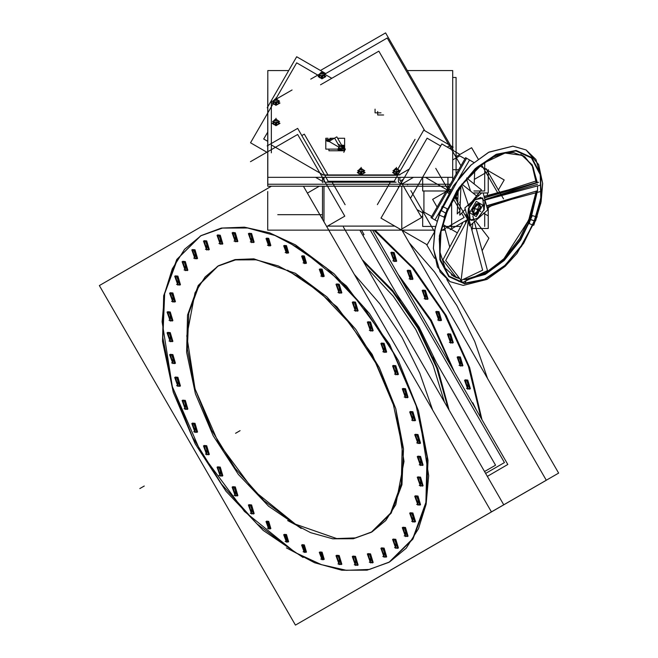 <?xml version="1.0" encoding="UTF-8"?>
<svg xmlns="http://www.w3.org/2000/svg" width="658" height="658" viewBox="0 0 658 658"><rect width="100%" height="100%" fill="white"/><g stroke="black" fill="none" stroke-linecap="round" stroke-linejoin="round"><path stroke-width="0.99" d="M218.596 265.7L235.054 259.606L253.84 258.857L295.401 273.309L326.936 296.914L355.756 329.296L379.37 367.649L395.762 408.684L403.51 448.863L401.939 484.724L391.206 513.174L372.214 531.779M371.721 532.059L355.32 537.956L336.649 538.589L295.401 524.171L263.957 500.639L235.202 468.389L211.605 430.159L195.179 389.248L187.349 349.151L188.764 313.298L199.316 284.758L218.102 265.988M200.855 235.72L177.693 258.652L164.64 293.608L162.814 337.603L172.371 386.838L192.498 437.101L221.466 484.066L256.776 523.71L295.401 552.621L321.293 564.63L346.19 570.33L369.154 569.483L389.314 562.138M389.635 561.957L412.928 539.132L426.104 504.225L428.021 460.23L418.521 410.937L398.419 360.592L369.442 313.537L334.091 273.827L295.401 244.866L269.41 232.809L244.406 227.133L221.368 228.055L201.175 235.531M420.191 443.319L417.962 442.916L415.387 434.255L417.962 434.51L420.536 443.171M415.149 420.585L412.92 420.182L410.345 411.521L412.92 411.776L415.494 420.437M407.713 397.498L405.484 397.087L402.91 388.434L405.484 388.689L408.059 397.342M398.041 374.525L395.812 374.122L393.237 365.461L395.812 365.716L398.386 374.377M386.32 352.145L384.091 351.742L381.517 343.081L384.091 343.336L386.665 351.997M372.798 330.801L370.569 330.398L367.995 321.737L370.569 321.992L373.144 330.653M357.746 310.946L355.517 310.535L352.943 301.874L355.517 302.129L358.084 310.79M341.469 292.958L339.232 292.555L336.666 283.894L339.232 284.149L341.806 292.81M253.807 242.35L251.578 241.947L249.004 233.286L251.578 233.541L254.144 242.202M237.53 241.535L235.293 241.132L232.726 232.471L235.293 232.726L237.867 241.387M222.47 244.019L220.241 243.608L217.666 234.947L220.241 235.202L222.815 243.863M208.948 249.736L206.719 249.333L204.144 240.672L206.719 240.927L209.293 249.588M197.227 258.586L194.998 258.183L192.424 249.522L194.998 249.777L197.573 258.438M187.555 270.389L185.326 269.977L182.751 261.325L185.326 261.58L187.9 270.232M180.119 284.889L177.89 284.486L175.316 275.825L177.89 276.08L180.465 284.741M175.077 301.808L172.848 301.405L170.274 292.744L172.848 292.999L175.423 301.66M172.536 320.791L170.299 320.38L167.724 311.728L170.299 311.982L172.873 320.635M172.536 341.453L170.299 341.05L167.724 332.389L170.299 332.644L172.873 341.305M175.077 363.381L172.848 362.969L170.274 354.308L172.848 354.563L175.423 363.224M180.119 386.114L177.89 385.711L175.316 377.05L177.89 377.305L180.465 385.966M187.555 409.202L185.326 408.799L182.751 400.138L185.326 400.393L187.9 409.054M197.227 432.174L194.998 431.763L192.424 423.102L194.998 423.357L197.573 432.018M208.948 454.555L206.719 454.152L204.144 445.491L206.719 445.746L209.293 454.407M222.47 475.89L220.241 475.487L217.666 466.826L220.241 467.081L222.815 475.742M237.53 495.754L235.293 495.351L232.726 486.69L235.293 486.945L237.867 495.606M253.807 513.742L251.578 513.33L249.004 504.67L251.578 504.925L254.144 513.585M341.469 564.35L339.232 563.947L336.666 555.286L339.232 555.541L341.806 564.202M357.746 565.164L355.517 564.761L352.943 556.1L355.517 556.355L358.084 565.016M372.798 562.68L370.569 562.277L367.995 553.617L370.569 553.871L373.144 562.532M386.32 556.964L384.091 556.553L381.517 547.892L384.091 548.147L386.665 556.808M398.041 548.106L395.812 547.703L393.237 539.042L395.812 539.297L398.386 547.958M407.713 536.311L405.484 535.908L402.91 527.247L405.484 527.502L408.059 536.163M415.149 521.81L412.92 521.399L410.345 512.738L412.92 512.993L415.494 521.654M420.191 504.892L417.962 504.489L415.387 495.828L417.962 496.083L420.536 504.744M422.74 485.908L420.511 485.505L417.937 476.844L420.511 477.099L423.078 485.76M422.74 465.247L420.511 464.836L417.937 456.183L420.511 456.438L423.078 465.091M270.528 245.664L268.744 245.311L266.613 238.147L268.744 238.361L270.874 245.516M288.237 252.952L286.46 252.59L284.33 245.434L286.46 245.64L288.582 252.804M306.135 263.282L304.35 262.929L302.228 255.765L304.35 255.978L306.48 263.134M323.843 276.45L322.066 276.089L319.936 268.933L322.066 269.138L324.197 276.302M323.843 559.481L322.066 559.127L319.936 551.963L322.066 552.177L324.197 559.333M306.135 552.194L304.35 551.84L302.228 544.676L304.35 544.89L306.48 552.054M288.237 541.863L286.46 541.509L284.33 534.345L286.46 534.559L288.582 541.715M270.528 528.695L268.744 528.341L266.613 521.177L268.744 521.391L270.874 528.555M354.243 274.287L379.748 303.741L401.956 337.225L419.845 373.193L432.602 410.016L419.845 373.193L401.956 337.225L379.748 303.741L354.243 274.287M367.09 268.102L393.213 296.19L415.7 329.288L433.12 365.313L444.389 401.972L433.12 365.313L415.7 329.288L393.213 296.19L367.09 268.102M449.2 410.312L437.825 368.793L418.43 327.717L392.555 290.375L362.278 259.77L392.555 290.375L418.43 327.717L437.825 368.793L449.2 410.312M452.359 368.373L430.595 320.685L400.179 277.997L430.595 320.685L452.359 368.373M397.975 274.189L431.36 320.249L454.555 372.181L431.36 320.249L397.975 274.189M481.985 419.697L469.656 367.6L446.099 315.445L413.537 268.151L375.027 230.152L413.537 268.151L446.099 315.445L469.656 367.6L481.985 419.697M472.041 402.474L472.831 402.828L476.384 409.992L472.831 402.828L472.041 402.474M470.026 388.903L467.789 388.5L465.214 379.839L467.789 380.094L470.363 388.755M462.59 365.815L460.361 365.412L457.787 356.751L460.361 357.006L462.928 365.667M452.918 342.851L450.681 342.44L448.106 333.779L450.681 334.034L453.255 342.695M441.197 320.462L438.968 320.059L436.394 311.399L438.968 311.653L441.534 320.314M427.667 299.127L425.438 298.716L422.864 290.063L425.438 290.318L428.013 298.971M412.615 279.263L410.386 278.852L407.812 270.199L410.386 270.454L412.961 279.107M396.338 261.284L394.109 260.872L391.535 252.211L394.109 252.466L396.684 261.127M376.705 237.332L379.937 242.942L376.705 237.332M409.111 242.605L434.617 272.067L456.825 305.542L474.714 341.518L487.471 378.334L474.714 341.518L456.825 305.542L434.617 272.067L409.111 242.605M459.745 155.839L452.663 159.927L459.745 155.839L464.943 158.841L459.745 155.839M423.908 190.943L423.908 212.016L431.656 216.49L423.908 212.016L423.908 190.943M421.219 216.836L422.716 215.972L421.219 216.836M327.594 226.113L394.874 226.113L327.594 226.113M476.26 203.807L473.094 214.467L472.378 208.635L479.427 203.495L476.26 203.807L471.778 211.563L476.26 214.154L479.575 203.585L480.143 209.326L473.192 214.516L476.26 214.154L480.735 206.39L476.26 203.807M343.879 148.321L342.752 145.887L342.234 146.191L342.752 145.887L343.879 148.321M341.749 146.191L337.99 144.02L341.749 146.191M327.1 141.223L330.9 139.027L331.64 139.817L330.9 139.027L326.31 140.121L327.1 141.223L329.419 141.659L338.895 147.129M338.985 149.136L338.985 149.687L344.126 150.485L338.985 149.687L338.985 149.136M344.126 149.136L344.126 150.485L344.126 149.136M271.318 101.924L272.593 101.192L271.318 101.924M276.089 99.169L292.053 89.957L272.577 101.176L276.072 103.199L279.568 101.176L276.072 99.161M310.773 79.149L318.521 74.675L310.773 79.149M325.48 74.675L331.78 78.31L325.48 74.675M322.478 181.328L315.61 177.356M396.157 182.184L326.31 182.184M403.37 179.33L400.516 180.975L403.37 179.33M537.528 190.762L537.611 185.893L537.528 190.762L486.55 205.79L537.528 190.762M463.174 279.428L466.135 279.576L466.325 277.931L466.135 279.576L463.174 279.428M460.37 186.888L460.855 188.328L460.37 186.888M466.489 178.976L470.552 191.075L466.489 178.976M470.018 220.002L477.494 218.514L484.017 209.672L482.692 198.066M482.594 198.009L475.092 199.399L468.504 208.29L469.927 219.953M467.706 218.645L466.876 218.168L467.706 218.645M472.872 223.128L472 230.399L472.872 223.128M465.749 220.636L465.387 223.687L465.749 220.636M458.947 277.627L458.856 278.383L458.947 277.627M536.27 182.611L484.436 197.893L536.27 182.611M275.916 104.597L273.695 103.849L275.916 104.597M278.449 103.849L276.154 104.614L278.449 103.849M361.045 174.099L358.824 173.358L361.045 174.099M363.57 173.358L361.275 174.123L363.57 173.358M396.305 174.099L394.076 173.358L396.305 174.099M398.789 173.367L396.535 174.123L398.789 173.367M321.844 78.08L319.624 77.34L321.844 78.08M324.378 77.34L322.083 78.096L324.378 77.34M275.916 124.954L273.695 124.206L275.916 124.954M278.449 124.206L276.154 124.971L278.449 124.206M448.715 192.975L448.715 193.394L448.715 192.975M487.455 192.975L487.455 195.516L487.455 192.975M487.455 207.089L487.027 207.583L487.455 207.089M457.483 201.373L457.787 200.682L457.483 201.373M454.423 196.602L454.423 196.174L454.423 196.602M455.862 198.033L454.949 197.507L455.862 198.033M287.595 520.552L310.568 532.667L332.816 538.812L353.338 538.705L371.227 532.347L390.613 513.108L401.273 483.54L402.244 446.33L393.418 404.851L375.619 362.871L350.443 324.197L320.191 292.341L287.595 270.191M301.241 278.063L278.268 265.947L256.02 259.811L235.498 259.918L217.609 266.268L198.222 285.514L187.563 315.083L186.601 352.293L195.418 393.772L213.225 435.744L238.393 474.418L268.645 506.282L301.241 528.432M271.441 186.214L99.374 285.564L295.401 625.1L491.436 511.916L303.396 186.214M286.394 547.859L314.573 562.722L341.864 570.256L367.049 570.116L388.993 562.327L412.772 538.721L425.849 502.449L427.034 456.8L416.218 405.912L394.372 354.415L363.496 306.965L326.376 267.88L286.394 240.705M303.124 250.369L274.945 235.506L247.655 227.972L222.47 228.104L200.534 235.901L176.747 259.507L163.669 295.779L162.485 341.428L173.301 392.316L195.146 443.813L226.023 491.263L263.142 530.34L303.124 557.515M111.687 278.449L266.326 189.167M307.722 617.985L546.313 480.241L401.956 230.201M343.361 226.994L503.757 504.809M416.679 434.576L419.886 443.541L416.679 442.85M417.962 443.591L414.746 434.625L417.962 435.316M411.637 411.842L414.844 420.807L411.637 420.117M412.92 420.857L409.704 411.892L412.92 412.582M404.201 388.755L407.417 397.72L404.201 397.029M405.484 397.769L402.268 388.804L405.484 389.495M394.52 365.782L397.736 374.747L394.52 374.057M395.803 374.797L392.596 365.832L395.803 366.522M382.808 343.402L386.024 352.367L382.808 351.676M384.091 352.417L380.875 343.451L384.091 344.142M369.278 322.058L372.494 331.023L369.278 330.332M370.561 331.073L367.353 322.107L370.561 322.807M354.226 302.195L357.442 311.16L354.226 310.469M355.509 311.209L352.293 302.252L355.509 302.943M337.949 284.215L341.165 293.18L337.949 292.489M339.232 293.229L336.016 284.264L339.232 284.955M250.287 233.606L253.503 242.572L250.287 241.881M251.57 242.621L248.354 233.656L251.57 234.347M234.009 232.792L237.225 241.757L234.009 241.067M235.293 241.807L232.077 232.842L235.293 233.532M218.958 235.268L222.174 244.233L218.958 243.542M220.241 244.282L217.025 235.325L220.241 236.016M205.428 240.993L208.644 249.958L205.428 249.267M206.711 250.007L203.503 241.042L206.711 241.733M193.715 249.843L196.931 258.808L193.715 258.117M194.998 258.857L191.782 249.892L194.998 250.591M184.034 261.645L187.25 270.611L184.034 269.92M185.317 270.66L182.11 261.695L185.317 262.386M176.607 276.146L179.815 285.111L176.607 284.421M177.89 285.161L174.674 276.196L177.89 276.886M171.565 293.065L174.773 302.03L171.565 301.339M172.848 302.08L169.632 293.114L172.848 293.805M169.016 312.048L172.232 321.014L169.016 320.323M170.299 321.063L167.083 312.098L170.299 312.789M169.016 332.709L172.232 341.675L169.016 340.984M170.299 341.724L167.083 332.759L170.299 333.45M171.565 354.637L174.773 363.603L171.565 362.903M172.848 363.652L169.632 354.687L172.848 355.378M176.607 377.371L179.815 386.336L176.607 385.646M177.89 386.386L174.674 377.421L177.89 378.111M184.034 400.459L187.25 409.424L184.034 408.733M185.317 409.473L182.11 400.508L185.317 401.199M193.715 423.431L196.931 432.396L193.715 431.706M194.998 432.446L191.782 423.481L194.998 424.171M205.428 445.811L208.644 454.777L205.428 454.086M206.711 454.826L203.503 445.861L206.711 446.552M218.958 467.147L222.174 476.112L218.958 475.421M220.241 476.162L217.025 467.196L220.241 467.887M234.009 487.01L237.225 495.976L234.009 495.285M235.293 496.025L232.077 487.06L235.293 487.751M250.287 504.999L253.503 513.964L250.287 513.273M251.57 514.013L248.354 505.048L251.57 505.739M337.949 555.607L341.165 564.572L337.949 563.881M339.232 564.622L336.016 555.656L339.232 556.347M354.226 556.421L357.442 565.386L354.226 564.696M355.509 565.436L352.293 556.471L355.509 557.161M369.278 553.937L372.494 562.903L369.278 562.212M370.561 562.952L367.353 553.987L370.561 554.678M382.808 548.221L386.024 557.178L382.808 556.487M384.091 557.227L380.875 548.27L384.091 548.961M394.52 539.363L397.736 548.328L394.52 547.637M395.803 548.377L392.596 539.412L395.803 540.103M404.201 527.568L407.417 536.533L404.201 535.842M405.484 536.583L402.268 527.617L405.484 528.308M411.637 513.067L414.844 522.033L411.637 521.342M412.92 522.082L409.704 513.117L412.92 513.808M416.679 496.148L419.886 505.114L416.679 504.423M417.962 505.163L414.746 496.198L417.962 496.889M419.22 477.165L422.436 486.13L419.22 485.44M420.503 486.18L417.287 477.215L420.503 477.905M419.22 456.504L422.436 465.469L419.22 464.778M420.503 465.519L417.287 456.553L420.503 457.244M267.461 238.443L270.224 245.895L267.461 245.228M268.735 245.969L265.972 238.517L268.735 239.175M267.461 521.473L270.224 528.925L267.461 528.267M268.735 528.999L265.972 521.555L268.735 522.213M285.169 534.641L287.941 542.093L285.169 541.427M286.452 542.167L283.68 534.715L286.452 535.382M303.067 544.972L305.838 552.424L303.067 551.766M304.35 552.498L301.578 545.054L304.35 545.712M320.783 552.259L323.547 559.711L320.783 559.045M322.058 559.785L319.294 552.333L322.058 553M320.783 269.221L323.547 276.673L320.783 276.015M322.058 276.755L319.294 269.303L322.058 269.961M303.067 256.061L305.838 263.504L303.067 262.846M304.35 263.587L301.578 256.135L304.35 256.793M285.169 245.722L287.941 253.174L285.169 252.516M286.452 253.256L283.68 245.804L286.452 246.462M436.55 362.961L419.212 327.256L396.963 294.389M362.854 235.309L364.038 234.618L361.464 230.152M448.172 408.536L436.764 368.052L417.781 328.087L392.661 291.659L363.306 261.547M481.097 418.151L468.43 366.309L444.742 314.565L412.237 267.732L373.909 230.152M362.599 586.311L558.626 473.127L446.798 279.428M426.59 244.431L434.634 258.364M472.831 403.642L475.8 408.98M466.506 380.159L469.722 389.125L466.506 388.434M467.789 389.174L464.573 380.209L467.789 380.9M459.07 357.072L462.286 366.037L459.07 365.346M460.353 366.087L457.137 357.121L460.353 357.812M449.398 334.108L452.614 343.065L449.398 342.374M450.681 343.114L447.465 334.157L450.681 334.848M437.677 311.719L440.893 320.685L437.677 319.994M438.96 320.734L435.744 311.769L438.96 312.46M424.155 290.384L427.371 299.349L424.155 298.658M425.438 299.398L422.222 290.433L425.438 291.124M409.103 270.52L412.311 279.486L409.103 278.795M410.386 279.535L407.17 270.57L410.386 271.261M392.818 252.54L396.034 261.497L392.818 260.807M394.101 261.547L390.893 252.59L394.101 253.281M377.676 239.019L378.967 241.264M487.331 476.351L507.853 464.499L372.551 230.152M370.289 230.152L504.472 462.549L485.637 473.423M484.535 471.523L495.556 465.165L433.096 356.973M400.418 300.377L359.868 230.152M465.609 157.681L430.99 217.642L436.953 221.088L432.01 218.234L466.629 158.274L465.609 157.681M442.628 224.362L457.376 232.874M422.716 177.356L422.716 190.943L450.154 190.943M484.716 162.131L484.716 190.943L473.883 190.943M457.623 190.943L458.174 190.943M459.983 154.441L441.822 143.954L410.485 198.239M417.032 209.589L422.716 212.863M410.855 190.672L434.551 231.715M407.45 184.766L408.363 184.24M435.802 168.399L449.472 192.087M453.14 198.436L459.983 210.289M461.636 213.151L464.153 217.502L441.156 230.785M484.716 212.624L484.716 226.434M422.716 211.21L422.716 226.434L435.596 226.434M460.822 226.434L442.102 226.434M456.084 156.686L471.638 147.713L478.177 159.047M481.376 164.574L497.662 192.786M440.646 145.994L427.124 138.188L380.982 218.102L427.124 244.735L434.51 231.937M267.765 77.455L267.699 106.892M267.699 108.019L267.699 145.648M267.699 146.866L267.699 186.214L449.134 186.214M452.663 77.455L456.084 77.455L456.084 174.181M321.984 73.137L322.247 72.544L324.608 74.148L387.233 37.991L460.97 165.717M319.229 75.892L296.659 62.864L275.644 99.268M273.136 103.619L250.525 142.778L266.909 152.237M250.484 161.728L297.646 134.495L344.808 216.178L326.722 226.623M394.636 181.304L327.832 181.304M322.478 186.214L322.478 219.279M400.105 180.259L421.63 217.551L400.105 229.979L399.373 228.713M267.699 191.544L267.699 230.152L434.831 230.152M441.279 230.152L445.153 230.152M277.725 214.664L322.478 214.664M320.553 84.792L378.835 51.143L424.755 130.679M415.075 139.364L397.786 169.303M394.858 174.386L394.553 174.913M390.128 182.579L377.371 204.663M301.816 135.589L304.366 134.117L327.914 174.913M332.348 182.579L345.137 204.737M267.765 132.019L263.71 139.044L267.699 141.347M476.844 214.154L473.398 214.64L472.477 209.384L476.844 203.832M476.277 204.153L479.731 203.667L480.644 208.923L476.277 214.475M478.514 212.682L476.26 216.589L469.672 212.781L476.26 201.373L482.849 205.173L480.595 209.079M326.787 140.615L329.888 141.199M337.669 138.287L344.611 138.287L344.611 148.659M334.297 138.287L329.995 138.287M328.005 138.287L325.817 138.287L325.817 149.136L344.611 149.136M339.454 150.32L337.801 149.563L339.372 146.849M329.107 141.281L336.822 136.823L343.18 147.828M339.289 146.265L334.585 138.122M328.934 149.136L328.934 150.764L344.611 150.764M342.843 145.385L342.374 145.114L341.231 147.096M342.333 145.467L343.673 145.262L344.545 150.904M343.797 152.335L344.455 150.921M344.611 150.592L345.351 149.004L339.322 146.208L337.768 149.539M331.69 139.792L330.53 138.451M331.213 138.846L326.31 139.726L327.47 141.009M407.327 70.612L452.663 70.612L452.663 177.356L267.765 177.356L267.765 184.24L450.278 184.24M288.64 70.612L267.765 70.612L267.765 177.356M320.471 70.472L385.555 32.9L453.592 150.748M452.663 177.356L452.663 180.119M267.765 108.06L267.206 107.739L296.659 56.728L325.718 73.507M271.318 152.788L271.318 100.929M307.376 193.115L319.327 186.214M267.173 145.953L297.646 128.359L328.12 181.139M399.916 180.366L399.916 177.356M322.478 182.579L322.478 177.356M399.916 174.913L322.478 174.913M453.214 147.112L423.76 130.111L394.315 181.123M377.659 111.531L377.659 114.953L383.622 114.953M375.076 109.121L375.076 112.863L380.99 112.863M536.994 191.149L528.876 223.449L533.317 225.233L541.131 198.247L540.588 174.362L531.754 157.501L516.102 150.427L496.19 154.317L475.306 168.53L456.874 190.721L443.936 217.247L444.874 216.992L453.765 197.318L464.26 181.707L476.252 168.859L493.697 156.859L505.607 152.919L513.52 152.541L524.706 156.62L533.177 167.206L536.953 182.809M459.72 278.63L455.139 277.117L445.129 268.135L440.062 252.368L440.992 231.674L448.016 208.882L447.185 208.882L439.363 235.86L439.914 259.754L448.74 276.615L464.4 283.68L484.304 279.79L505.196 265.585L523.62 243.386L536.558 216.869L531.968 215.479L520.429 239.512L504.061 260.017L485.291 273.95L466.9 279.263M442.201 206.365L435.135 228.589L433.408 248.559L440.095 272.017L450.006 281.599L463.199 285.391L486.986 279.428L505.163 266.342L517.015 253.42L537.15 216.605L536.221 216.869L523.373 243.197L505.081 265.223L484.354 279.329L464.589 283.195L449.044 276.179L440.284 259.441L439.741 235.729L447.498 208.94L442.201 206.365L443.04 206.365M532.996 225.176L533.835 225.168L540.901 202.952L542.628 182.973L535.941 159.516L526.03 149.934L512.837 146.142L489.05 152.105L470.873 165.199L459.021 178.112L438.886 214.927L444.282 217.247L457.121 190.919L475.413 168.884L496.148 154.778L515.913 150.921L531.45 157.936L540.218 174.674L540.761 198.387L532.996 225.176M536.155 191.42L528.02 222.659L529.254 223.671L537.397 191.017M537.306 182.694L532.248 164.919L520.856 154.4M461.85 184.084L476.565 195.911L468.381 206.086M460.945 186.091L459.794 215.125L465.214 209.343M474.706 170.282L474.163 184.043M473.538 199.67L473.513 200.271M466.67 178.03L481.409 189.874L473.225 200.057M458.207 190.063L457.252 213.965L459.95 211.095M483.91 210.502L482.783 198.116L475.002 199.719L468.422 209.121M460.287 202.648L459.646 202.277M468.99 207.673L470.116 220.06L477.897 218.464L484.477 209.055M481.746 192.975L464.844 207.961L469.672 225.965M483.112 192.975L487.677 210.001L470.593 225.143M472.715 208.38L473.283 214.574M473.341 214.607L480.463 209.071M480.184 209.795L479.674 203.635M479.616 203.602L472.436 209.104M457.277 201.554L457.762 201.118M472.888 216.046L487.512 270.619L463.75 281.887M466.802 215.265L466.029 216.704M463.109 222.165L442.859 260L456.529 277.684M468.044 215.618L482.659 270.183L458.906 281.451M467.024 216.095L465.971 216.597M449.718 247.178L444.282 226.887M467.583 219.583L445.688 260.486L463.125 283.03M467.632 219.484L467.83 219.114M475.471 220.817L488.894 238.171L482.174 250.714M464.787 283.211L466.086 280.777M467.024 279.033L484.88 273.374L503.428 259.219L519.68 238.591L531.162 214.541L532.347 215.692L520.708 239.899L504.176 260.486L485.259 274.386L466.777 279.494M451.289 274.888L459.843 278.786M484.88 199.563L538.589 182.282M486.945 207.262L511.48 199.358M539.84 191.758L486.607 206.028M536.155 180.95L484.354 197.614M539.84 185.293L484.995 199.991M507.902 190.039L484.041 196.429M272.864 101.34L273.58 102.253L272.173 103.059L276.072 105.313L279.971 103.059L278.803 102.385M279.395 102.952L277.635 101.274L275.126 103.841M274.789 102.451L275.62 102.936M275.48 102.483L276.418 102.516L275.521 102.516M277.355 102.451L276.524 102.936M275.825 105.346L276.73 103.331L273.942 101.439L273.037 103.462M273.72 101.143L273.86 101.628M274.871 102.5L273.35 101.62M273.695 100.493L273.695 104.26M274.937 99.975L273.72 101.2M274.6 100.008L273.736 100.51M276.171 99.769L275.258 98.897L273.605 100.584M277.289 100.008L274.855 100.008M278.679 100.666L276.319 99.062L276.056 99.654M278.424 101.2L277.207 99.975M278.408 100.51L277.544 100.008M278.449 100.51L278.449 103.66M277.273 102.5L278.795 101.62M273.843 101.653L274.888 99.991L277.257 99.991L278.449 101.176L278.169 101.784L278.424 101.143M357.985 170.85L358.7 171.754L357.302 172.561L361.193 174.814L365.091 172.561L363.932 171.894M364.516 172.454L362.755 170.776L360.247 173.342M359.91 171.96L360.74 172.437M360.609 171.985L361.538 172.018L360.65 172.018M362.484 171.96L361.645 172.437M360.954 174.855L361.851 172.832L359.062 170.94L358.166 172.964M358.84 170.644L358.98 171.129M359.992 172.001L358.47 171.121M358.824 169.994L358.824 173.761M360.058 169.476L358.84 170.702M359.72 169.517L358.857 170.011M361.291 169.27L360.378 168.399L358.733 170.085M362.418 169.509L359.975 169.509M362.402 172.001L363.899 171.195M363.8 170.167L361.439 168.563L361.176 169.155M363.553 170.702L362.328 169.476M363.537 170.011L362.673 169.517M363.57 170.011L363.57 173.161M358.972 171.154L360.008 169.493L362.385 169.493L363.57 170.677L363.298 171.286L363.553 170.644M361.193 168.662L357.697 170.677L361.193 172.7L364.688 170.677L361.193 168.662M393.245 170.85L393.961 171.754L392.555 172.561L396.453 174.814L398.699 173.515M399.48 172.166L398.016 170.776L395.507 173.342M395.17 171.96L396.001 172.437M395.869 171.985L396.799 172.018M397.745 171.96L396.906 172.437M396.206 174.855L397.111 172.832L394.323 170.94L393.426 172.964M394.101 170.644L394.241 171.129M395.252 172.001L393.731 171.121M394.076 169.994L394.076 173.761M395.318 169.476L394.101 170.702M394.981 169.517L394.117 170.011M396.552 169.27L395.639 168.399L393.994 170.085M397.679 169.509L395.236 169.509M397.662 172.001L399.159 171.195M399.061 170.167L396.7 168.563L396.437 169.155M398.814 170.702L397.588 169.476M398.789 170.011L397.925 169.517M398.83 170.011L398.83 173.161M398.559 171.286L398.814 170.644M396.453 168.662L392.958 170.677L396.453 172.7L399.949 170.677L396.453 168.662M318.793 74.831L319.508 75.736L318.102 76.542L322.001 78.796L325.899 76.542L324.731 75.876M325.323 76.435L323.563 74.757L321.055 77.323M320.717 75.933L321.548 76.418M321.417 75.966L322.346 75.999M323.284 75.933L322.453 76.418M321.754 78.828L322.659 76.813L319.87 74.922L318.966 76.945M319.648 74.625L319.788 75.111M320.8 75.983L319.278 75.102M319.624 73.976L319.624 77.743M320.865 73.457L319.648 74.683M320.528 73.499L319.665 73.992M322.099 73.252L321.186 72.38L319.533 74.066M324.114 75.283L324.378 74.658L323.218 73.49L320.783 73.49M323.201 75.983L324.707 75.168M324.353 74.683L323.136 73.457M324.336 73.992L323.473 73.499M324.378 73.992L324.378 77.142M324.098 75.267L324.353 74.625M322.001 72.643L318.505 74.658L322.001 76.682L325.496 74.658L322.001 72.643M272.864 121.697L273.58 122.61L272.173 123.416L276.072 125.67L279.971 123.416L278.803 122.742M279.395 123.309L277.635 121.631L275.126 124.198M274.789 122.807L275.62 123.293M275.48 122.84L276.418 122.873L275.521 122.873M277.355 122.807L276.524 123.293M275.825 125.703L276.73 123.688L273.942 121.796L273.037 123.819M273.72 121.5L273.86 121.985M274.871 122.857L273.35 121.977M273.695 120.85L273.695 124.617M274.937 120.332L273.72 121.557M274.6 120.365L273.736 120.866M276.171 120.126L275.258 119.254L273.605 120.94M277.289 120.365L274.855 120.365M278.679 121.023L276.319 119.419L276.056 120.011M278.424 121.557L277.207 120.332M278.408 120.866L277.544 120.365M278.449 120.866L278.449 124.017M277.273 122.857L278.795 121.977M273.843 122.01L274.888 120.348L277.257 120.348L278.449 121.533L278.169 122.141L278.424 121.5M276.072 119.517L272.577 121.533L276.072 123.556L279.568 121.533L276.072 119.517M473.916 162.485L466.629 158.274M485.201 168.999L485.999 168.538L503.502 198.848M487.208 208.249L491.436 205.814M488.236 207.657L488.236 228.466L472.23 228.466M447.934 227.429L447.934 228.466M450.171 229.634L467.665 219.533L454.3 196.388M437.118 207.031L432.668 199.333L450.171 189.224L450.672 190.096M447.934 177.356L447.934 192.975M452.663 169.706L458.667 169.706M488.236 169.706L488.236 192.975L473.801 192.975M436.953 221.088L434.922 219.912L440.827 209.688M498.369 189.965L504.16 179.938L479.764 165.857M459.161 177.94L469.541 159.952M479.04 195.368L477.642 194.562M455.385 198.264L456.891 197.861L455.394 194.628M456.529 195.434L456.175 196.306L456.496 195.459M455.92 197.087L455.723 196.339M456.636 194.529L456.035 195.475M458.034 194.373L455.287 196.306L454.768 195.574M455.114 197.795L457.779 198.732L457.886 198.05M457.869 198.025L456.496 199.242L455.591 195.862M455.895 197.005L456.274 198.395M295.401 552.621L321.4 564.671L346.404 570.346L369.442 569.433L389.635 561.948L406.208 548.204L418.521 528.711L426.104 504.217L428.662 475.676L418.521 410.937L389.635 344.34L346.404 286.016L295.401 244.866L269.41 232.809L244.406 227.133L221.368 228.055L201.175 235.531L184.602 249.283L172.289 268.777L164.706 293.262L162.139 321.803L172.289 386.55L201.175 453.148L244.406 511.463L295.401 552.621M417.962 434.51L417.962 442.916L417.962 434.51M412.92 411.776L412.92 420.182L412.92 411.776M405.484 388.689L405.484 397.087L405.484 388.689M395.812 365.716L395.812 374.122L395.812 365.716M384.091 343.336L384.091 351.742L384.091 343.336M370.569 321.992L370.569 330.398L370.569 321.992M355.517 302.129L355.517 310.535L355.517 302.129M339.232 284.149L339.232 292.555L339.232 284.149M251.578 233.541L251.578 241.947L251.578 233.541M235.293 232.726L235.293 241.132L235.293 232.726M220.241 235.202L220.241 243.608L220.241 235.202M206.719 240.927L206.719 249.333L206.719 240.927M194.998 249.777L194.998 258.183L194.998 249.777M185.326 261.58L185.326 269.977L185.326 261.58M177.89 276.08L177.89 284.486L177.89 276.08M172.848 292.999L172.848 301.405L172.848 292.999M170.299 311.982L170.299 320.38L170.299 311.982M170.299 332.644L170.299 341.05L170.299 332.644M172.848 354.563L172.848 362.969L172.848 354.563M177.89 377.305L177.89 385.711L177.89 377.305M185.326 400.393L185.326 408.799L185.326 400.393M194.998 423.357L194.998 431.763L194.998 423.357M206.719 445.746L206.719 454.152L206.719 445.746M220.241 467.081L220.241 475.487L220.241 467.081M235.293 486.945L235.293 495.351L235.293 486.945M251.578 504.925L251.578 513.33L251.578 504.925M339.232 555.541L339.232 563.947L339.232 555.541M355.517 556.355L355.517 564.761L355.517 556.355M370.569 553.871L370.569 562.277L370.569 553.871M384.091 548.147L384.091 556.553L384.091 548.147M395.812 539.297L395.812 547.703L395.812 539.297M405.484 527.502L405.484 535.908L405.484 527.502M412.92 512.993L412.92 521.399L412.92 512.993M417.962 496.083L417.962 504.489L417.962 496.083M420.511 477.099L420.511 485.505L420.511 477.099M420.511 456.438L420.511 464.836L420.511 456.438M268.744 238.361L268.744 245.311L268.744 238.361M295.401 273.309L336.97 306.858L372.214 354.391L395.762 408.684L404.028 461.455L395.762 504.678L385.72 520.568L372.214 531.779L355.756 537.874L336.97 538.622L295.401 524.171L253.832 490.621L218.596 443.089L195.048 388.804L186.782 336.024L195.048 292.802L205.09 276.911L218.596 265.7L235.054 259.606L253.832 258.857L295.401 273.309M286.46 245.64L286.46 252.59L286.46 245.64M304.35 255.978L304.35 262.929L304.35 255.978M322.066 269.138L322.066 276.089L322.066 269.138M322.066 552.177L322.066 559.127L322.066 552.177M304.35 544.89L304.35 551.84L304.35 544.89M286.46 534.559L286.46 541.509L286.46 534.559M268.744 521.391L268.744 528.341L268.744 521.391M467.789 388.5L467.789 380.094L467.789 388.5M460.361 365.412L460.361 357.006L460.361 365.412M450.681 342.44L450.681 334.034L450.681 342.44M438.968 320.059L438.968 311.653L438.968 320.059M425.438 298.716L425.438 290.318L425.438 298.716M410.386 278.852L410.386 270.454L410.386 278.852M394.109 260.872L394.109 252.466L394.109 260.872M139.817 488.565L144.299 485.982L139.817 488.565M235.605 433.268L240.088 430.677L235.605 433.268M447.029 189.874L425.356 177.356M413.504 177.356L402.194 183.886M323.966 221.853L323.966 186.214M398.419 186.214L398.419 187.892M400.895 183.615L398.419 182.184L398.419 177.356M401.783 228.055L401.783 186.214M476.26 208.981L480.735 211.563L476.26 208.981M338.985 148.066L344.126 148.856M323.284 174.913L271.318 144.908M323.966 182.184L323.966 177.356M397.671 175.308L324.748 175.308M449.101 146.043L447.275 147.104M409.325 169.016L399.102 174.913M534.872 221.047L521.613 246.15L503.592 266.819L483.531 279.913L464.499 283.442L449.389 276.87L440.498 261.185L439.182 238.78L445.647 213.077L458.897 187.974L476.927 167.305L496.979 154.202L516.012 150.682L531.129 157.254L540.012 172.939L541.328 195.336L534.872 221.047L530.693 219.583L537.092 192.498M445.647 213.077L441.164 210.494M536.031 192.778L529.674 218.604L530.693 219.583L519.335 241.618L503.995 260.362L486.624 273.448L469.434 279.189M468.315 204.885L461.669 185.095M468.504 208.29L467.608 216.655L471.778 220.52L478.58 217.634L484.017 209.672L484.913 201.307L480.735 197.433L473.941 200.328L468.504 208.29M480.143 209.326L472.378 208.635L480.143 209.326M466.604 214.524L465.107 215.1L466.604 214.524M476.055 196.545L476.236 197.861M461.283 279.14L468.257 220.701M484.946 199.802L537.528 184.289M488.014 215.766L483.54 213.184L488.014 215.766M530.504 219.468L535.028 221.055L530.504 219.468M529.674 218.604L530.883 219.69L529.674 218.604L503.938 258.709L487.233 272.042L470.766 278.564M276.072 104.647L276.072 103.199M273.695 102.146L274.411 102.237M277.734 102.237L278.449 102.146M276.072 102.533L276.072 97.886L276.072 102.533M361.193 174.148L361.193 172.7M358.824 171.648L359.539 171.738M362.854 171.738L363.57 171.648M361.193 172.034L361.193 167.395L361.193 172.034M396.453 174.148L396.453 172.7M394.076 171.648L394.8 171.738M398.115 171.738L398.83 171.648M398.575 171.302L398.83 170.677L397.646 169.493L395.269 169.493L394.224 171.154M395.91 172.018L396.782 172.042M396.453 172.034L396.453 167.395L396.453 172.034M322.001 78.129L322.001 76.682M319.624 75.629L320.339 75.719M323.662 75.719L324.378 75.629M321.449 75.999L322.321 76.024M323.185 73.474L320.816 73.474L319.772 75.135M322.001 76.015L322.001 71.368L322.001 76.015M276.072 125.004L276.072 123.556M273.695 122.503L274.411 122.594M277.734 122.594L278.449 122.503M276.072 122.89L276.072 118.243L276.072 122.89M449.825 191.486L448.715 190.845M451.627 228.022L451.627 201.282M474.344 179.412L487.455 171.837M454.949 195.27L455.747 195.73M456.027 197.474L455.904 198.058M446.363 212.929L461.834 184.873L482.931 163.406L504.974 153.034L522.855 155.42L532.223 165.783L536.286 182.899M535.579 220.899L541.156 201.685L542.653 183.508L538.663 164.599L526.03 149.942L513.001 146.15L488.606 152.343L471.12 164.961L453.452 185.77L440.457 210.634L434.88 229.856L433.383 248.033L437.373 266.934L449.982 281.583M477.321 194.965L478.637 195.722L477.321 194.965M451.33 274.921L459.679 278.573L453.173 276.113"/></g></svg>

